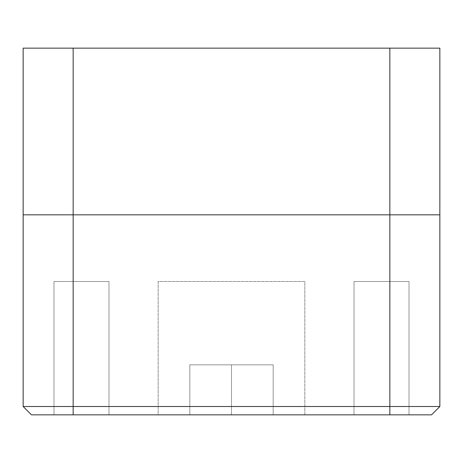<?xml version="1.0" encoding="UTF-8"?>
<svg xmlns="http://www.w3.org/2000/svg" width="463" height="463" viewBox="0 0 463 463"><rect width="100%" height="100%" fill="white"/><g stroke="black" fill="none" stroke-linecap="round" stroke-linejoin="round"><path stroke-width="0.35" stroke-dasharray="2.31 1.74" d="M354.01 281.504L409.014 281.504L409.014 414.848L354.01 414.848L354.01 281.504L409.014 281.504L409.014 414.848L354.01 414.848L354.01 281.504L354.01 414.848L409.014 414.848L409.014 281.504L354.01 281.504L354.01 414.848L409.014 414.848L409.014 281.504L354.01 281.504M53.986 281.504L108.99 281.504L108.99 414.848L53.986 414.848L53.986 281.504L108.99 281.504L108.99 414.848L53.986 414.848L53.986 281.504L53.986 414.848L108.99 414.848L108.99 281.504L53.986 281.504L53.986 414.848L108.99 414.848L108.99 281.504L53.986 281.504M23.15 214.832L439.85 214.832L439.85 406.514L439.85 214.832L56.486 214.832L439.85 214.832L389.846 214.832L389.846 406.514L389.846 48.152L439.85 48.152L439.85 214.832L439.85 48.152L73.154 48.152L389.846 48.152L389.846 214.832L73.154 214.832L73.154 406.514L73.154 214.832L389.846 214.832L23.15 214.832L73.154 214.832L23.15 214.832L23.15 406.514L23.15 48.152L73.154 48.152L73.154 214.832L73.154 48.152L23.15 48.152L23.15 214.832M406.514 214.832L393.099 214.832L406.514 214.832M439.85 406.514L23.15 406.514L73.154 406.514L73.154 414.848L31.484 414.848L23.15 406.514L31.484 414.848L389.846 414.848L389.846 406.514L73.154 406.514L73.154 414.848L389.846 414.848L389.846 406.514L439.85 406.514L431.516 414.848L389.846 414.848L431.516 414.848L439.85 406.514M354.01 414.848L409.014 414.848L354.01 414.848M53.986 414.848L108.99 414.848L53.986 414.848M158.161 414.848L304.839 414.848L158.161 414.848L158.161 281.504L304.839 281.504L304.839 414.848L158.161 414.848L304.839 414.848L304.839 281.504L158.161 281.504L158.161 414.848L231.5 414.848L231.5 364.844L273.17 364.844L189.83 364.844L231.5 364.844L189.83 364.844L189.83 414.848L273.17 414.848L273.17 364.844L231.5 364.844L231.5 414.848L231.5 364.844L273.17 364.844L273.17 414.848L273.17 364.844L273.17 414.848L189.83 414.848L189.83 364.844L231.5 364.844L231.5 414.848L304.839 414.848L158.161 414.848M231.5 414.848L273.17 414.848L231.5 414.848M189.83 414.848L189.83 364.844L189.83 414.848"/><path stroke-width="0.69" d="M73.154 214.832L23.15 214.832L23.15 406.514L73.154 406.514L73.154 214.832L23.15 214.832L73.154 214.832L73.154 406.514L389.846 406.514L389.846 214.832L23.15 214.832L23.15 406.514L31.484 414.848L73.154 414.848L73.154 406.514L439.85 406.514L439.85 214.832L73.154 214.832L73.154 48.152L23.15 48.152L23.15 214.832L23.15 48.152L389.846 48.152L73.154 48.152L73.154 214.832L389.846 214.832L389.846 414.848L431.516 414.848L439.85 406.514L389.846 406.514L389.846 414.848L73.154 414.848L73.154 406.514L23.15 406.514L31.484 414.848L431.516 414.848L439.85 406.514L439.85 214.832L73.154 214.832M439.85 48.152L389.846 48.152L389.846 214.832L389.846 48.152L439.85 48.152L439.85 214.832L439.85 48.152"/></g></svg>
